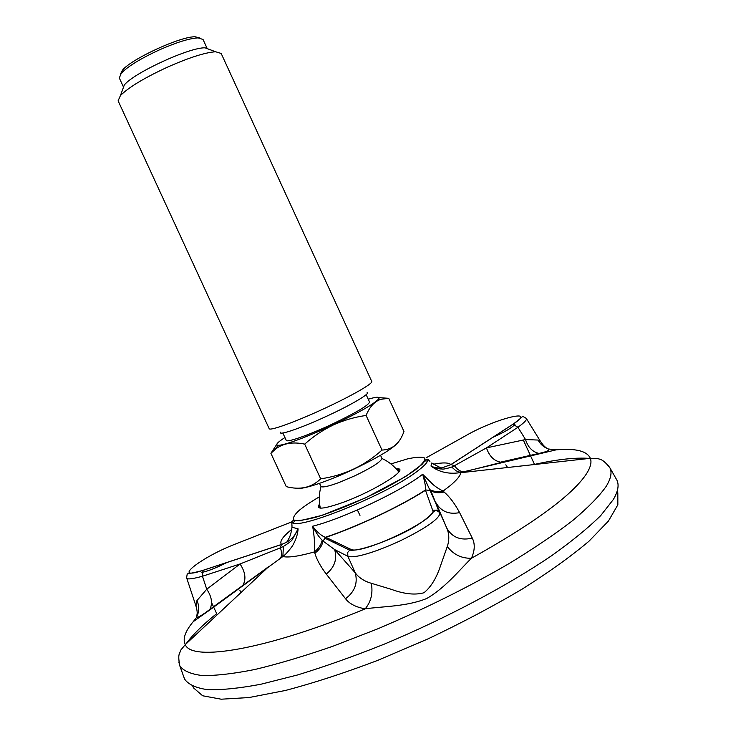 <?xml version="1.0" encoding="UTF-8"?>
<svg xmlns="http://www.w3.org/2000/svg" width="736" height="736" viewBox="0 0 736 736"><rect width="100%" height="100%" fill="white"/><g stroke="black" fill="none" stroke-linecap="round" stroke-linejoin="round"><path stroke-width="1.1" d="M242.779 585.313L243.22 584.697C246.247 578.717 245.189 571.817 240.056 563.978L280.453 547.805L281.41 544.557L286.939 542.082C292.201 538.835 295.918 534.41 298.08 528.816C297.832 533.802 296.249 538.964 293.305 544.318C292.67 546.25 285.458 555.091 282.854 556.536L208.95 610.586L193.191 621.699L196.383 617.624C196.834 614.1 198.168 613.842 195.96 606.041L196.954 600.576L206.733 589.214C211.775 596.657 212.814 603.391 209.834 609.417L208.95 610.586M555.901 449.908L459.706 472.705C448.638 474.334 439.061 472.116 430.992 466.044C434.323 467.728 438.04 468.317 442.143 467.838L451.058 464.536L454.397 465.732L486.478 447.884L517.932 427.266L512.909 424.24C539.01 407.578 495.448 418.591 466.192 435.445L465.529 435.813M280.637 558.072C281.814 555.514 281.75 552.092 280.453 547.805L283.415 546.452L282.854 556.536C288.392 557.814 298.899 556.287 314.364 551.936C315.017 545.523 314.447 536.949 312.653 526.212C316.728 532.008 322.607 536.664 325.432 537.262L323.104 541.116L334.65 549.599L347.88 556.315L347.705 552.451L350.483 549.166C359.591 556.177 439.079 518.392 432.639 510.195L436.945 510.131L439.824 512.882C440.202 518.714 423.908 529.193 400.439 540.73C376.418 551.844 354.632 558.688 347.88 556.315L355.23 572.82C358.993 577.815 364.357 581.302 371.312 583.28L391.451 589.37C404.303 594.108 415.132 595.231 423.936 592.756C431.02 587.061 436.614 577.889 440.717 565.22L447.295 546.508C449.448 540.04 449.291 533.94 446.816 528.19L430.118 490.553L425.546 489.946C425.84 487.149 424.865 481.924 422.62 474.251L433.329 484.794C436.503 487.398 439.778 489.486 443.155 491.041L444.093 492.016C449.659 496.8 454.83 503.663 459.604 512.615L472.282 538.108C475.152 543.849 474.867 550.574 471.426 558.274C460.865 568.477 445.326 587.898 426.825 598.442C406.916 606.712 381.45 606.409 365.194 608.847C356.031 607.237 349.48 603.87 345.534 598.736L326.278 574.071C320.5 566.426 316.701 559.461 314.861 553.159L314.364 551.936C318.32 548.89 320.933 545.036 322.202 540.353M615.995 478.538L616.934 480.194C619.234 485.015 618.047 491.436 613.364 499.477L600.751 515.55C588.377 527.786 571.955 541.208 551.466 555.827C507.454 585.7 446.099 618.277 384.348 644.11C353.74 656.356 324.788 666.641 297.5 674.976L260.737 684.278C239.172 688.326 221.416 690.12 207.488 689.65C195.886 687.967 188.25 684.434 184.57 679.052L183.936 677.267M540.721 441.756L526.258 418.379C527.316 419.502 524.547 422.473 517.932 427.266L525.541 439.548L538.099 440.054L540.739 441.775C543.389 445.722 545.965 448.132 548.458 449.015L556.618 449.816C575.764 448.187 587.015 451.012 590.355 458.316L597.982 458.62C599.638 459.522 602.582 458.372 609.988 467.967L607.688 464.72M536.102 454.563L534.235 454.416M236.247 543.729L235.695 543.95C201.489 556.931 170.016 581.458 203.016 570.326L202.464 576.242C191.737 579.177 186.447 579.674 186.594 577.714L187.183 574.209C190.136 572.074 183.19 575.598 202.878 570.428M196.319 607.053L195.96 606.041M283.415 546.452C288.834 543.03 291.815 540.702 292.376 539.479L298.08 528.816L291.99 527.27L291.75 521.723C292.67 532.79 389.427 493.865 418.738 470.12C425.399 464.959 428.398 461.316 427.726 459.181L426.107 459.448L421.93 464.526L405.426 476.652L365.166 498.06L322.12 515.329L299.92 520.766L292.928 520.674L291.75 521.723M430.026 490.388L422.62 474.251C402.399 490.59 342.912 518.733 312.653 526.212C317.161 534.41 318.495 536.397 322.202 540.316L323.104 541.116C321.917 546.057 319.166 550.077 314.861 553.159M442.281 467.82C441.582 468.326 438.076 466.707 431.784 462.972L430.992 466.044C434.47 467.958 438.095 468.942 441.867 468.998C443.284 469.356 446.568 468.703 451.711 467.047L454.397 465.732C457.065 469.292 459.963 471.325 463.073 471.831L463.22 471.85M501.924 462.245L460.745 472.705L590.355 458.316C591.937 462.456 590.364 468.032 585.654 475.033C570.851 496.266 532.772 524.014 471.426 558.274C461.509 558.486 453.459 554.567 447.295 546.508M538.954 453.413L500.452 462.171C493.847 460.754 489.192 455.998 486.478 447.884L525.541 439.548C527.979 447.276 532.459 451.904 538.954 453.413L541.282 453.477M451.711 467.047L456.053 470.819L460.69 472.503L459.788 472.687M538.099 440.054C540.27 444.231 543.729 447.221 548.458 449.015M268.658 566.637L209.834 609.417C202.97 614.661 198.49 617.403 196.392 617.614C199.263 611.91 199.456 606.225 196.954 600.576M326.278 574.071C334.567 567.318 337.355 559.158 334.65 549.599L355.23 572.82C358 583.078 354.761 591.716 345.534 598.736M371.312 583.28C373.106 593.17 371.064 601.698 365.194 608.847C265.77 650.054 191.746 661.839 185.26 644.644C182.473 639.032 185.113 631.387 193.191 621.699M472.282 538.108C460.764 540.804 452.272 537.501 446.816 528.19L435.887 502.633C440.947 511.428 448.859 514.758 459.604 512.615M430.735 490.875L430.946 490.986C435.114 492.872 439.493 493.212 444.093 492.016M460.037 472.65L460.745 472.705C460.368 475.815 456.67 480.268 449.678 486.054L443.155 491.041C438.38 492.145 433.881 491.666 429.649 489.606M617.136 491.262L617.817 492.743L617.854 504.804L608.405 521.097L589.012 541.181C571.219 556.223 548.872 572.249 521.962 589.242C492.899 606.39 461.573 622.932 428.012 638.885L377.623 660.413C344.42 673.008 313.729 683.017 285.55 690.442L249.044 697.544L221.177 699.2L202.658 695.778L193.531 687.893L192.841 686.412M203.228 570.262L202.446 570.943M380.549 455.28L381.966 458.491C380.843 461.812 371.873 467.544 355.065 475.695L339.038 482.503C328.67 486.312 322.662 487.655 321.006 486.524L319.498 483.368M123.519 87.142L119.306 77.988L121.274 73.241C128.036 66.249 140.916 58.383 159.914 49.643C176.925 42.219 189.667 38.3 198.15 37.886L203.035 39.477L207.239 48.64M120.336 74.41L122.351 70.316C131.183 58.99 180.881 36.128 195.233 36.8L199.64 37.932M118.11 100.841L120.437 95.56C128.68 87.262 144.688 77.639 168.461 66.7C189.732 57.39 205.464 52.412 215.639 51.768L221.168 53.443L371.744 381.441C373.382 383.318 352.25 395.554 325.432 408.002C296.498 421.544 269.394 431.36 269.155 428.619L118.11 100.841M122.498 89.921L124.329 84.953C133.906 72.836 189.621 47.214 205.05 47.822L210.018 49.671M367.089 392.306C371.312 392.923 352.875 404.064 328.302 415.463C301.926 427.837 277.849 436.108 280.444 432.161M270.903 453.312L275.448 449.162C283.01 443.302 292.762 441.618 304.695 444.121L320.675 478.832C311.595 487.637 300.122 490.24 286.267 486.643L270.903 453.312L276.782 444.351M368.239 399.216C376.786 396.649 380.236 396.594 378.589 399.041L380.862 399.308C374.523 401.442 369.61 406.824 366.096 415.444L382.002 450.073C392.444 449.678 399.768 443.486 403.963 431.489L388.737 398.305L378.948 397.661M380.862 399.308L388.737 398.305M366.096 415.444C354.697 417.073 343.749 420.256 333.252 425.003C322.846 430.017 313.334 436.393 304.695 444.121M382.002 450.073C364.532 465.833 344.089 475.419 320.675 478.832M398.231 442.207C393.493 448.224 378.617 457.249 353.602 469.283C327.998 481.362 302.57 489.845 297.648 488.198M378.589 399.041C373.732 404.174 358.598 412.786 333.178 424.874C307.896 436.724 283.029 445.85 278.07 445.28C275.144 444.93 277.426 442.354 284.933 437.534M366.16 394.671L369.536 402.031C368.644 405.269 356.187 412.638 332.157 424.148C308.77 435.123 286.589 442.86 286.23 440.349L282.836 432.989M507.564 467.507L505.807 464.812M333.482 541.006L335.809 543.462M357.392 509.993L359.978 515.384M239.918 590.382L240.718 592.802M319.323 496.874C310.73 501.897 304.051 506.377 299.276 510.306C294.05 515.071 292.367 518.374 294.216 520.196C298.282 520.978 305.716 519.92 316.526 517.031C335.892 510.931 357.245 502.099 380.586 490.526C394.68 483.092 406.208 476.256 415.168 470.019C422.059 464.499 425.242 460.515 424.709 458.077C422.032 456.67 416.217 456.964 407.275 458.951L390.917 463.947M396.124 468.786C412.086 467.259 375.25 490.857 342.461 502.596C322.718 509.45 315.1 509.91 319.608 503.985M295.164 520.499L293.186 522.772M291.98 524.814L291.99 527.27C290.37 539.442 287.178 539.884 286.939 542.082M427.726 459.181L429.925 461.362M427.588 460.957L424.58 460.975M178.839 661.968L179.814 665.832C183.365 670.91 190.863 674.148 202.308 675.547C216.071 675.749 233.634 673.725 254.987 669.466C278.328 663.881 304.308 656.135 332.92 646.236L377.623 628.884C424.571 608.957 468.216 587.282 508.567 563.877C533.453 548.716 554.769 534.318 572.516 520.683C587.898 507.766 599.086 496.386 606.087 486.524C610.852 478.74 612.159 472.558 609.988 467.967L616.934 480.194M589.518 458.408C575.524 457.35 557.18 459.347 534.483 464.416M216.678 613.612C202.832 624.717 192.565 634.874 185.877 644.064M319.626 504.105L318.66 506.331L319.902 507.803L320.004 506.534M397.808 470.746L398.838 471.5L398.526 469.596L396.207 468.878M433.43 464.204C442.805 462.401 448.62 462.521 450.892 464.572L512.909 424.24M466.192 435.445L426.153 457.792M203.016 570.326L281.52 544.465C279.248 541.668 282.688 536.627 291.852 529.322M291.769 521.879L235.695 543.95M206.733 589.214L202.464 576.242L240.056 563.978L206.733 589.214M432.639 510.195L425.491 490.277C400.053 506.58 357.365 526.764 325.846 537.344L350.483 549.166M492.826 437.368L492.504 437.515C504.602 432.115 512.072 427.736 514.906 424.387M184.57 679.052L179.814 665.832C178.636 659.695 178.462 655.748 179.299 653.991L180.881 649.943L185.26 644.644L268.888 566.472M195.951 606.013L186.604 577.723M324.797 538.053L325.432 537.262C356.932 526.838 400.393 506.285 425.546 489.946L430.036 490.397M202.906 570.418L281.419 544.557L286.819 542.156M438.987 511.594L435.353 510.352L433.265 512.054C430.707 515.255 426.208 519.082 419.75 523.517C399.078 537.63 357.457 552.635 349.324 549.958M349.278 549.994L324.732 538.099M433.053 496.156L438.932 511.529M526.258 418.379L523.241 416.604C520.564 417.34 525.927 414.423 513.102 424.194L451.058 464.536L442.17 467.838M538.964 453.413C545.864 451.959 549.148 450.644 548.844 449.466L548.541 449.052M433.072 496.193L430.946 490.986M201.885 572.424C208.325 571.016 216.78 567.658 227.24 562.35M211.591 602.628L217.212 614.772M523.314 439.99L534.529 464.517M398.811 472.034C394.34 466.118 388.728 461.601 381.966 458.491M321.006 486.524C318.973 493.69 318.743 500.885 320.326 508.125M122.351 70.316L121.274 73.241M195.233 36.8L198.15 37.886M124.329 84.953L120.437 95.56M205.05 47.822L215.639 51.768M278.07 445.28L275.448 449.162"/></g></svg>
